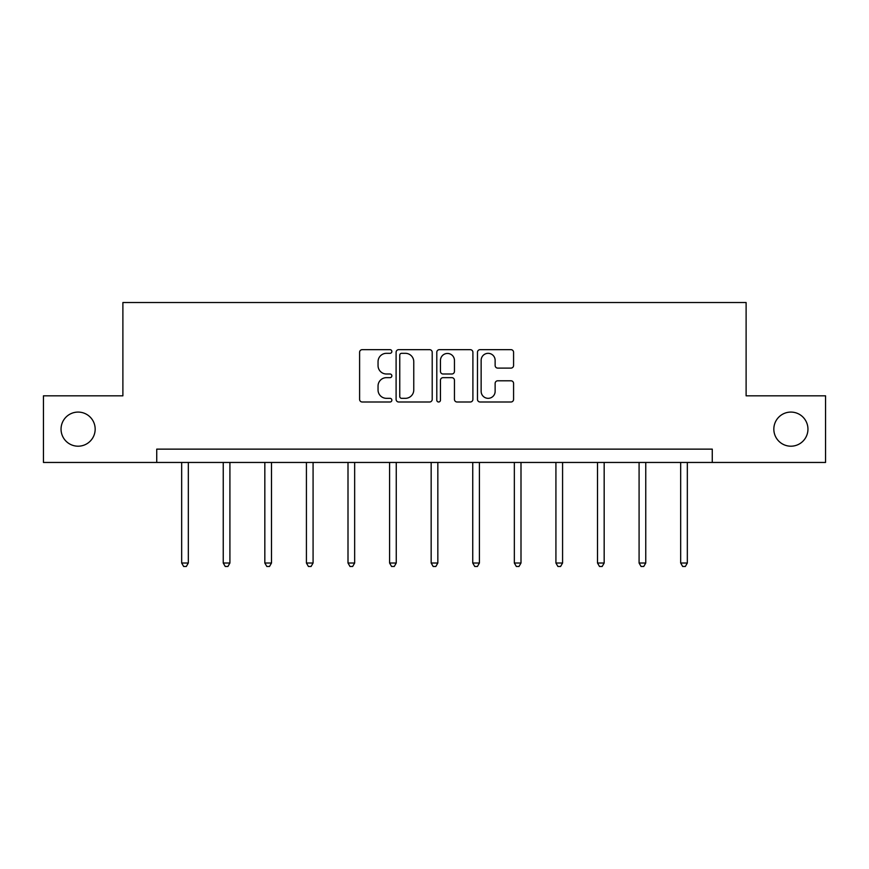 <?xml version="1.0" encoding="UTF-8"?>
<svg xmlns="http://www.w3.org/2000/svg" width="869" height="869" viewBox="0 0 869 869"><rect width="100%" height="100%" fill="white"/><g stroke="black" fill="none" stroke-linecap="round" stroke-linejoin="round"><path stroke-width="1.3" d="M391.854 351.5A1.836 1.836 0 0 0 390.018 349.664L362.221 349.664A2.618 2.618 0 0 0 359.603 352.282L359.603 399.382A2.618 2.618 0 0 0 362.221 401.999L390.018 401.999A1.836 1.836 0 0 0 391.854 400.164A1.836 1.836 0 0 0 390.018 398.328L386.423 398.328A8.375 8.375 0 0 1 378.048 389.953L378.048 386.032A8.375 8.375 0 0 1 386.423 377.657L390.018 377.657A1.836 1.836 0 0 0 391.854 375.832A1.836 1.836 0 0 0 390.018 373.996L386.423 373.996A8.375 8.375 0 0 1 378.048 365.621L378.048 361.7A8.375 8.375 0 0 1 386.423 353.325L390.018 353.325A1.836 1.836 0 0 0 391.854 351.5M773.834 429.145A17.065 17.065 0 0 0 790.899 446.199A17.065 17.065 0 0 0 807.953 429.145A17.065 17.065 0 0 0 790.899 412.08A17.065 17.065 0 0 0 773.834 429.145M61.047 429.145A17.065 17.065 0 0 0 78.101 446.199A17.065 17.065 0 0 0 95.166 429.145A17.065 17.065 0 0 0 78.101 412.08A17.065 17.065 0 0 0 61.047 429.145M510.972 368.108A2.618 2.618 0 0 0 513.579 365.491L513.579 352.282A2.618 2.618 0 0 0 510.972 349.664L480.09 349.664A2.618 2.618 0 0 0 477.472 352.282L477.472 399.382A2.618 2.618 0 0 0 480.09 401.999L510.972 401.999A2.618 2.618 0 0 0 513.579 399.382L513.579 383.414A2.618 2.618 0 0 0 510.972 380.796L497.752 380.796A2.618 2.618 0 0 0 495.134 383.414L495.134 391.332A6.995 6.995 0 0 1 488.139 398.328A6.995 6.995 0 0 1 481.144 391.332L481.144 360.331A6.995 6.995 0 0 1 488.139 353.325A6.995 6.995 0 0 1 495.134 360.331L495.134 365.491A2.618 2.618 0 0 0 497.752 368.108L510.972 368.108M156.735 462.46L43.45 462.46L43.45 395.819L122.887 395.819L122.887 302.521L746.113 302.521L746.113 395.819L825.55 395.819L825.55 462.46L712.265 462.46L712.265 449.132L156.735 449.132L156.735 462.46L712.265 462.46M432.208 352.282A2.618 2.618 0 0 0 429.59 349.664L398.719 349.664A2.618 2.618 0 0 0 396.101 352.282L396.101 399.382A2.618 2.618 0 0 0 398.719 401.999L429.59 401.999A2.618 2.618 0 0 0 432.208 399.382L432.208 352.282M439.41 349.664L470.281 349.664A2.618 2.618 0 0 1 472.899 352.282L472.899 399.382A2.618 2.618 0 0 1 470.281 401.999L457.072 401.999A2.618 2.618 0 0 1 454.454 399.382L454.454 380.274A2.618 2.618 0 0 0 451.837 377.657L443.071 377.657A2.618 2.618 0 0 0 440.453 380.274L440.453 400.164A1.836 1.836 0 0 1 438.617 401.999A1.836 1.836 0 0 1 436.792 400.164L436.792 352.282A2.618 2.618 0 0 1 439.41 349.664M401.597 353.325A1.836 1.836 0 0 0 399.762 355.16L399.762 396.503A1.836 1.836 0 0 0 401.597 398.328L405.388 398.328A8.375 8.375 0 0 0 413.763 389.953L413.763 361.7A8.375 8.375 0 0 0 405.388 353.325L401.597 353.325M454.454 360.461A6.995 6.995 0 0 0 447.448 353.455A6.995 6.995 0 0 0 440.453 360.461L440.453 371.378A2.618 2.618 0 0 0 443.071 373.996L451.837 373.996A2.618 2.618 0 0 0 454.454 371.378L454.454 360.461M181.664 462.46L181.664 563.014L188.323 563.014L188.323 462.46M188.323 563.014L186.324 566.479L183.663 566.479L181.664 563.014M223.246 462.46L223.246 563.014L229.916 563.014L229.916 462.46M229.916 563.014L227.917 566.479L225.245 566.479L223.246 563.014M264.828 462.46L264.828 563.014L271.497 563.014L271.497 462.46M271.497 563.014L269.499 566.479L266.826 566.479L264.828 563.014M306.42 462.46L306.42 563.014L313.079 563.014L313.079 462.46M313.079 563.014L311.08 566.479L308.419 566.479L306.42 563.014M348.002 462.46L348.002 563.014L354.661 563.014L354.661 462.46M354.661 563.014L352.662 566.479L350.001 566.479L348.002 563.014M389.584 462.46L389.584 563.014L396.253 563.014L396.253 462.46M396.253 563.014L394.244 566.479L391.582 566.479L389.584 563.014M431.165 462.46L431.165 563.014L437.835 563.014L437.835 462.46M437.835 563.014L435.836 566.479L433.164 566.479L431.165 563.014M472.747 462.46L472.747 563.014L479.416 563.014L479.416 462.46M479.416 563.014L477.418 566.479L474.756 566.479L472.747 563.014M514.339 462.46L514.339 563.014L520.998 563.014L520.998 462.46M520.998 563.014L518.999 566.479L516.338 566.479L514.339 563.014M555.921 462.46L555.921 563.014L562.58 563.014L562.58 462.46M562.58 563.014L560.581 566.479L557.92 566.479L555.921 563.014M597.503 462.46L597.503 563.014L604.172 563.014L604.172 462.46M604.172 563.014L602.174 566.479L599.501 566.479L597.503 563.014M639.084 462.46L639.084 563.014L645.754 563.014L645.754 462.46M645.754 563.014L643.755 566.479L641.083 566.479L639.084 563.014M680.677 462.46L680.677 563.014L687.336 563.014L687.336 462.46M687.336 563.014L685.337 566.479L682.676 566.479L680.677 563.014"/></g></svg>

